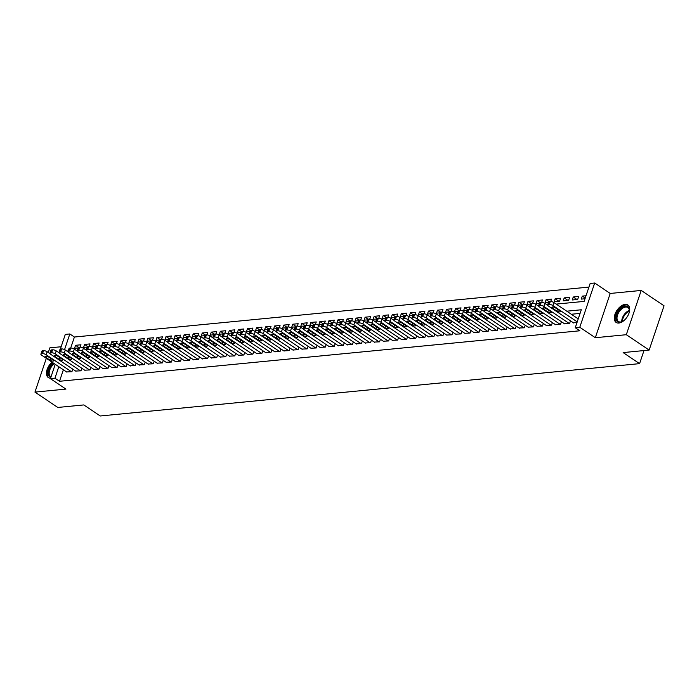 <?xml version="1.0" encoding="UTF-8"?>
<svg xmlns="http://www.w3.org/2000/svg" width="699" height="699" viewBox="0 0 699 699"><rect width="100%" height="100%" fill="white"/><g stroke="black" fill="none" stroke-linecap="round" stroke-linejoin="round"><path stroke-width="1.05" d="M625.133 304.388A10.511 6.064 -56.1 0 0 615.802 312.339A10.511 6.064 -56.1 0 0 616.134 322.44A10.511 6.064 -56.1 0 0 618.851 323.052A10.511 6.064 -56.1 0 0 628.191 315.1A10.511 6.064 -56.1 0 0 627.859 304.991A10.511 6.064 -56.1 0 0 625.133 304.388M52.014 362.143A10.511 6.064 -56.1 0 0 48.301 377.556A10.511 6.064 -56.1 0 0 50.564 378.194M556.229 304.1L584.119 301.4L590.157 283.453L594.683 283.016L579.786 327.272L575.26 327.717L581.297 309.771L566.758 311.186M610.21 293.449L595.321 337.713L626.313 334.707L649.153 350.059L664.05 305.795L641.21 290.443L610.21 293.449L594.683 283.016M61.145 346.748L49.847 347.849L48.283 352.488M60.359 349.089L65.304 334.402L69.83 333.956L64.57 349.587M588.934 287.088L74.4 337.032L69.83 333.956M626.313 334.707L641.21 290.443M46.317 358.316L34.95 392.104L65.942 389.098L50.407 378.657L55.238 364.31M649.153 350.059L623.141 352.584L639.585 363.637L100.254 415.984L83.81 404.931L57.79 407.456L34.95 392.104M573.337 322.755L576.955 322.676M564.294 323.628L569.624 323.384L570.489 320.832M555.242 324.511L560.572 324.266L561.437 321.706M546.19 325.385L551.528 325.14L552.385 322.589M537.147 326.267L542.476 326.022L543.341 323.471M528.095 327.141L533.424 326.896L534.289 324.345M519.042 328.023L524.381 327.779L525.237 325.227M509.999 328.897L515.329 328.652L516.194 326.101M500.947 329.779L506.286 329.535L507.142 326.983M491.895 330.653L497.234 330.409L498.09 327.857M482.852 331.536L488.182 331.291L489.047 328.74M473.8 332.409L479.138 332.174L479.995 329.613M464.748 333.292L470.086 333.047L470.943 330.496M455.704 334.166L461.034 333.93L461.899 331.37M446.652 335.048L451.991 334.804L452.847 332.252M437.6 335.922L442.939 335.686L443.795 333.126M428.557 336.804L433.887 336.56L434.752 334.008M419.505 337.687L424.843 337.442L425.7 334.882M410.453 338.561L415.791 338.316L416.648 335.765M401.409 339.443L406.739 339.198L407.604 336.638M392.357 340.317L397.696 340.072L398.552 337.521M383.305 341.199L388.644 340.955L389.5 338.395M374.262 342.073L379.592 341.828L380.457 339.277M365.21 342.956L370.549 342.711L371.405 340.16M356.158 343.829L361.497 343.585L362.353 341.033M347.115 344.712L352.445 344.467L353.31 341.916M338.063 345.586L343.401 345.341L344.257 342.79M329.011 346.468L334.349 346.223L335.205 343.672M319.967 347.342L325.297 347.097L326.162 344.546M310.915 348.224L316.254 347.98L317.11 345.428M301.863 349.098L307.202 348.862L308.058 346.302M292.82 349.981L298.15 349.736L299.015 347.185M283.768 350.854L289.106 350.618L289.963 348.058M274.716 351.737L280.054 351.492L280.911 348.941M265.672 352.611L271.002 352.375L271.867 349.815M256.62 353.493L261.959 353.248L262.815 350.697M247.568 354.376L252.907 354.131L253.763 351.571M238.525 355.249L243.855 355.005L244.72 352.453M229.473 356.132L234.812 355.887L235.668 353.327M220.421 357.006L225.76 356.761L226.616 354.21M211.378 357.888L216.707 357.643L217.572 355.083M202.326 358.762L207.664 358.517L208.52 355.966M193.273 359.644L198.612 359.4L199.468 356.848M184.23 360.518L189.56 360.273L190.425 357.722M175.178 361.4L180.517 361.156L181.373 358.604M166.126 362.274L171.465 362.03L172.321 359.478M157.083 363.157L162.413 362.912L163.278 360.361M148.031 364.03L153.369 363.795L154.226 361.234M138.979 364.913L144.317 364.668L145.174 362.117M129.935 365.787L135.265 365.551L136.13 362.991M120.883 366.669L126.222 366.425L127.078 363.873M111.831 367.543L117.17 367.307L118.026 364.747M102.788 368.425L108.118 368.181L108.983 365.629M93.736 369.308L99.075 369.063L99.931 366.503M84.684 370.182L90.022 369.937L90.879 367.386M75.641 371.064L80.97 370.82L81.835 368.259M78.533 347.307L75.553 345.306L80.979 344.782L80.175 347.167M87.585 346.433L84.605 344.424L90.031 343.899L89.227 346.285M96.637 345.551L93.649 343.55L99.083 343.026L98.279 345.411M105.68 344.677L102.701 342.667L108.127 342.143L107.323 344.528M114.732 343.794L111.753 341.794L117.179 341.269L116.375 343.655M123.784 342.921L120.796 340.911L126.231 340.387L125.427 342.772M132.827 342.038L129.848 340.037L135.274 339.513L134.47 341.898M141.88 341.164L138.9 339.155L144.326 338.631L143.522 341.016M150.932 340.282L147.943 338.281L153.378 337.748L152.574 340.142M159.975 339.408L156.995 337.399L162.421 336.874L161.618 339.26M169.027 338.526L166.047 336.525L171.473 335.992L170.67 338.386M178.079 337.652L175.091 335.642L180.525 335.118L179.722 337.503M187.122 336.769L184.143 334.769L189.569 334.236L188.765 336.621M196.174 335.896L193.195 333.886L198.621 333.362L197.817 335.747M205.226 335.013L202.238 333.012L207.673 332.479L206.869 334.865M214.27 334.131L211.29 332.13L216.716 331.606L215.912 333.991M223.322 333.257L220.342 331.256L225.768 330.723L224.964 333.108M232.365 332.375L229.386 330.374L234.82 329.849L234.016 332.235M241.417 331.501L238.438 329.5L243.864 328.967L243.06 331.352M250.469 330.618L247.49 328.617L252.916 328.093L252.112 330.478M259.512 329.745L256.533 327.735L261.968 327.211L261.164 329.596M268.565 328.862L265.585 326.861L271.011 326.337L270.207 328.722M277.617 327.988L274.637 325.979L280.063 325.454L279.259 327.84M286.66 327.106L283.68 325.105L289.115 324.581L288.311 326.966M295.712 326.232L292.732 324.222L298.158 323.698L297.355 326.084M304.764 325.35L301.785 323.349L307.211 322.824L306.407 325.21M313.807 324.476L310.828 322.466L316.263 321.942L315.459 324.327M322.859 323.593L319.88 321.592L325.306 321.059L324.502 323.454M331.911 322.72L328.932 320.71L334.358 320.186L333.554 322.571M340.955 321.837L337.975 319.836L343.41 319.303L342.606 321.689M350.007 320.963L347.027 318.954L352.453 318.429L351.649 320.815M359.059 320.081L356.079 318.08L361.505 317.547L360.701 319.932M368.102 319.207L365.123 317.197L370.557 316.673L369.754 319.059M377.154 318.325L374.175 316.324L379.601 315.791L378.797 318.176M386.206 317.442L383.227 315.441L388.653 314.917L387.849 317.302M395.25 316.568L392.27 314.567L397.705 314.034L396.901 316.42M404.302 315.686L401.322 313.685L406.748 313.161L405.944 315.546M413.354 314.812L410.374 312.811L415.8 312.278L414.996 314.664M422.397 313.93L419.417 311.929L424.852 311.404L424.048 313.79M431.449 313.056L428.47 311.046L433.896 310.522L433.092 312.907M440.501 312.173L437.513 310.173L442.948 309.648L442.144 312.034M449.544 311.3L446.565 309.29L452 308.766L451.196 311.151M458.596 310.417L455.617 308.416L461.043 307.892L460.239 310.277M467.648 309.543L464.66 307.534L470.095 307.01L469.291 309.395M476.692 308.661L473.712 306.66L479.147 306.136L478.343 308.521M485.744 307.787L482.764 305.778L488.19 305.253L487.386 307.639M494.796 306.905L491.808 304.904L497.242 304.371L496.439 306.765M503.839 306.031L500.86 304.021L506.294 303.497L505.491 305.882M512.891 305.148L509.912 303.148L515.338 302.615L514.534 305M521.943 304.275L518.955 302.265L524.39 301.741L523.586 304.126M530.987 303.392L528.007 301.391L533.442 300.858L532.638 303.244M540.039 302.51L537.059 300.509L542.485 299.985L541.681 302.37M549.091 301.636L546.102 299.635L551.537 299.102L550.733 301.487M558.92 301.278L555.155 298.753L560.589 298.228L559.576 301.217L554.15 301.741L555.155 298.753M567.964 300.404L564.207 297.879L569.633 297.346L568.628 300.343L563.202 300.867L564.207 297.879M577.016 299.522L573.25 296.996L578.685 296.472L577.68 299.46L572.245 299.985L573.25 296.996M74.4 337.032L70.686 348.05A2.691 0.944 18.6 0 1 74.312 349.107L73.308 352.095A2.691 0.944 -161.4 0 0 69.673 351.047L68.764 351.134A2.691 0.944 -161.4 0 0 68.039 351.501A2.691 0.944 -161.4 0 0 68.782 352.532L94.094 369.544M75.553 345.306L74.548 348.294L77.982 347.962M84.605 344.424L83.592 347.42L87.034 347.088M93.649 343.55L92.644 346.538L96.078 346.206M102.701 342.667L101.696 345.664L105.13 345.332M111.753 341.794L110.739 344.782L114.182 344.45M120.796 340.911L119.791 343.908L123.225 343.567M129.848 340.037L128.843 343.026L132.277 342.693M138.9 339.155L137.886 342.152L141.329 341.811M147.943 338.281L146.939 341.269L150.372 340.937M156.995 337.399L155.991 340.396L159.424 340.055M166.047 336.525L165.034 339.513L168.476 339.181M175.091 335.642L174.086 338.639L177.52 338.299M184.143 334.769L183.138 337.757L186.572 337.425M193.195 333.886L192.181 336.874L195.624 336.542M202.238 333.012L201.233 336.001L204.667 335.669M211.29 332.13L210.285 335.118L213.719 334.786M220.342 331.256L219.329 334.244L222.771 333.912M229.386 330.374L228.381 333.362L231.815 333.03M238.438 329.5L237.433 332.488L240.867 332.156M247.49 328.617L246.476 331.606L249.919 331.274M256.533 327.735L255.528 330.732L258.962 330.4M265.585 326.861L264.58 329.849L268.014 329.517M274.637 325.979L273.624 328.976L277.066 328.644M283.68 325.105L282.676 328.093L286.109 327.761M292.732 324.222L291.728 327.219L295.161 326.879M301.785 323.349L300.771 326.337L304.214 326.005M310.828 322.466L309.823 325.463L313.257 325.122M319.88 321.592L318.875 324.581L322.309 324.249M328.932 320.71L327.918 323.707L331.361 323.366M337.975 319.836L336.97 322.824L340.404 322.492M347.027 318.954L346.022 321.942L349.456 321.61M356.079 318.08L355.066 321.068L358.508 320.736M365.123 317.197L364.118 320.186L367.552 319.854M374.175 316.324L373.17 319.312L376.604 318.98M383.227 315.441L382.213 318.429L385.656 318.097M392.27 314.567L391.265 317.556L394.699 317.224M401.322 313.685L400.317 316.673L403.751 316.341M410.374 312.811L409.361 315.799L412.803 315.467M419.417 311.929L418.413 314.917L421.847 314.585M428.47 311.046L427.465 314.043L430.899 313.711M437.513 310.173L436.508 313.161L439.951 312.829M446.565 309.29L445.56 312.287L448.994 311.955M455.617 308.416L454.612 311.404L458.046 311.072M464.66 307.534L463.655 310.531L467.098 310.19M473.712 306.66L472.707 309.648L476.141 309.316M482.764 305.778L481.76 308.775L485.193 308.434M491.808 304.904L490.803 307.892L494.245 307.56M500.86 304.021L499.855 307.018L503.289 306.678M509.912 303.148L508.907 306.136L512.341 305.804M518.955 302.265L517.95 305.253L521.393 304.921M528.007 301.391L527.002 304.38L530.436 304.048M537.059 300.509L536.054 303.497L539.488 303.165M546.102 299.635L545.098 302.623L548.54 302.291M586.015 295.756L582.302 296.114L581.297 299.111L585.011 298.753M63.373 369.78L59.502 381.287L579.829 330.784L575.26 327.717M580.074 313.405L571.328 314.253M66.588 371.938L71.927 371.693L72.783 369.142M639.585 363.637L643.989 350.557M595.321 337.713L579.786 327.272M59.502 381.287L54.933 378.22L50.407 378.657M67.576 351.536L69.044 348.504A2.691 0.944 18.6 0 1 69.769 348.137L70.678 348.05L69.673 351.047M76.628 350.653L77.091 350.61M85.671 349.78L86.143 349.736M94.723 348.897L95.186 348.853A2.691 0.944 -161.4 0 0 95.929 349.902L121.242 366.905M103.775 348.023L104.238 347.98A2.691 0.944 -161.4 0 0 104.981 349.019L130.294 366.031M112.819 347.141L113.29 347.097A2.691 0.944 -161.4 0 0 114.024 348.146L139.337 365.149M121.871 346.267L122.334 346.223A2.691 0.944 -161.4 0 0 123.076 347.263L148.389 364.275M130.923 345.385L131.386 345.341A2.691 0.944 -161.4 0 0 132.128 346.389L157.441 363.393M139.966 344.511L140.438 344.467M149.018 343.628L149.481 343.585A2.691 0.944 -161.4 0 0 150.224 344.624L175.536 361.636M158.07 342.755L158.533 342.702M167.113 341.872L167.585 341.828M176.165 340.998L176.629 340.946A2.691 0.944 -161.4 0 0 177.371 341.994L202.684 359.006M185.218 340.116L185.681 340.072A2.691 0.944 -161.4 0 0 186.423 341.112L211.736 358.124M194.261 339.242L194.733 339.19A2.691 0.944 -161.4 0 0 195.467 340.238L220.779 357.25M203.313 338.36L203.776 338.316A2.691 0.944 -161.4 0 0 204.519 339.356L229.831 356.368M212.365 337.477L212.828 337.434A2.691 0.944 -161.4 0 0 213.571 338.482L238.883 355.494M221.408 336.603L221.88 336.56A2.691 0.944 -161.4 0 0 222.614 337.6L247.927 354.611M230.46 335.721L230.923 335.677A2.691 0.944 -161.4 0 0 231.666 336.726L256.979 353.729M239.512 334.847L239.975 334.804A2.691 0.944 -161.4 0 0 240.718 335.843L266.031 352.855M248.556 333.965L249.027 333.921M257.608 333.091L258.071 333.047M266.66 332.208L267.123 332.165A2.691 0.944 -161.4 0 0 267.866 333.213L293.178 350.216M275.703 331.335L276.175 331.291M284.755 330.452L285.218 330.409A2.691 0.944 -161.4 0 0 285.961 331.457L311.273 348.46M293.807 329.579L294.27 329.535A2.691 0.944 -161.4 0 0 295.013 330.575L320.325 347.586M302.85 328.696L303.322 328.652A2.691 0.944 -161.4 0 0 304.056 329.701L329.369 346.704M311.903 327.822L312.366 327.77A2.691 0.944 -161.4 0 0 313.108 328.818L338.421 345.83M320.955 326.94L321.418 326.896A2.691 0.944 -161.4 0 0 322.16 327.936L347.473 344.948M329.998 326.066L330.47 326.014M339.05 325.184L339.513 325.14M348.102 324.31L348.565 324.257A2.691 0.944 -161.4 0 0 349.308 325.306L374.62 342.318M357.145 323.427L357.617 323.384A2.691 0.944 -161.4 0 0 358.351 324.423L383.664 341.435M366.197 322.554L366.66 322.501A2.691 0.944 -161.4 0 0 367.403 323.55L392.716 340.562M375.249 321.671L375.713 321.627A2.691 0.944 -161.4 0 0 376.455 322.667L401.768 339.679M384.293 320.789L384.765 320.745A2.691 0.944 -161.4 0 0 385.498 321.793L410.811 338.805M393.345 319.915L393.808 319.871A2.691 0.944 -161.4 0 0 394.551 320.911L419.863 337.923M402.397 319.032L402.86 318.989A2.691 0.944 -161.4 0 0 403.603 320.037L428.915 337.04M411.44 318.159L411.912 318.115M420.492 317.276L420.955 317.232M429.544 316.402L430.007 316.359M438.588 315.52L439.059 315.476A2.691 0.944 -161.4 0 0 439.793 316.525L465.106 333.528M447.64 314.646L448.103 314.602A2.691 0.944 -161.4 0 0 448.845 315.642L474.158 332.654M456.692 313.764L457.155 313.72A2.691 0.944 -161.4 0 0 457.897 314.768L483.21 331.772M465.735 312.89L466.207 312.846A2.691 0.944 -161.4 0 0 466.941 313.886L492.253 330.898M474.787 312.007L475.25 311.964A2.691 0.944 -161.4 0 0 475.993 313.012L501.305 330.015M483.839 311.134L484.302 311.081A2.691 0.944 -161.4 0 0 485.045 312.13L510.357 329.142M492.882 310.251L493.354 310.207A2.691 0.944 -161.4 0 0 494.088 311.247L519.401 328.259M501.934 309.377L502.398 309.325M510.986 308.495L511.45 308.451M520.03 307.621L520.502 307.569A2.691 0.944 -161.4 0 0 521.236 308.617L546.548 325.629M529.082 306.739L529.545 306.695A2.691 0.944 -161.4 0 0 530.288 307.735L555.6 324.747M538.134 305.856L538.597 305.812A2.691 0.944 -161.4 0 0 539.34 306.861L564.652 323.873M547.177 304.982L547.649 304.939M58.812 366.713L54.933 378.22M585.229 298.089L582.302 296.114M66.947 372.183L41.634 355.171A2.691 0.944 -161.4 0 1 40.892 354.131A2.691 0.944 -161.4 0 1 41.617 353.764L42.525 353.677A2.691 0.944 -161.4 0 1 46.16 354.734L71.473 371.737M50.013 353.65L47.165 351.737L46.16 354.734M45.741 357.303A2.158 0.751 18.6 0 1 45.147 356.473A2.158 0.751 18.6 0 1 46.51 356.219A2.158 0.751 18.6 0 1 48.633 357.023L53.019 359.968A2.158 0.751 18.6 0 1 53.613 360.798A2.158 0.751 18.6 0 1 52.25 361.051A2.158 0.751 18.6 0 1 50.127 360.247L45.741 357.303L46.117 356.175M40.892 354.131L41.896 351.143A2.691 0.944 18.6 0 1 42.622 350.776L43.53 350.688A2.691 0.944 18.6 0 1 47.165 351.737M50.861 377.32A9.096 5.242 123.9 0 1 48.371 371.51A9.096 5.242 123.9 0 1 53.5 363.139M54.33 363.698A8.423 4.858 -56.1 0 0 49.533 370.706A8.423 4.858 -56.1 0 0 50.651 376.621A8.423 4.858 -56.1 0 0 51.027 376.831M52.775 362.659A10.441 6.02 -56.1 0 0 48.93 377.897M624.653 319.941A9.096 5.242 123.9 0 1 622.206 321.619A9.096 5.242 123.9 0 1 616.081 318.761A9.096 5.242 123.9 0 1 622.023 307.508A9.096 5.242 123.9 0 1 629.371 309.657A9.096 5.242 123.9 0 1 629.388 310.924A9.096 5.242 123.9 0 1 628.759 313.834M629.371 311.212A8.423 4.858 -56.1 0 0 629.336 310.304A8.423 4.858 -56.1 0 0 627.877 307.525A8.423 4.858 -56.1 0 0 620.729 309.849A8.423 4.858 -56.1 0 0 617.025 318.727A8.423 4.858 -56.1 0 0 618.484 321.505A8.423 4.858 -56.1 0 0 622.46 321.496M627.466 316.402A5.994 3.46 -56.1 0 0 626.549 317.774M628.401 305.446A10.441 6.02 -56.1 0 0 619.585 308.53A10.441 6.02 -56.1 0 0 615.094 319.434A10.441 6.02 -56.1 0 0 616.763 322.772M75.999 371.3L50.686 354.288A2.691 0.944 -161.4 0 1 49.944 353.257A2.691 0.944 -161.4 0 1 50.669 352.89L51.569 352.803A2.691 0.944 -161.4 0 1 55.212 353.851L80.516 370.863M59.066 352.777L56.217 350.863L55.212 353.851M54.793 356.42A2.158 0.751 18.6 0 1 54.19 355.59A2.158 0.751 18.6 0 1 55.553 355.337A2.158 0.751 18.6 0 1 57.685 356.141L62.071 359.085A2.158 0.751 18.6 0 1 62.665 359.915A2.158 0.751 18.6 0 1 61.302 360.177A2.158 0.751 18.6 0 1 59.17 359.373L54.793 356.42L55.169 355.293M49.944 353.257L50.948 350.269A2.691 0.944 18.6 0 1 51.674 349.893L52.582 349.806A2.691 0.944 18.6 0 1 56.217 350.863M85.042 370.418L59.73 353.414A2.691 0.944 -161.4 0 1 58.987 352.375A2.691 0.944 -161.4 0 1 59.712 352.008L60.621 351.92A2.691 0.944 -161.4 0 1 64.256 352.969L89.568 369.981M68.109 351.894L65.269 349.981L64.256 352.969M63.836 355.546A2.158 0.751 18.6 0 1 63.242 354.716A2.158 0.751 18.6 0 1 64.605 354.463A2.158 0.751 18.6 0 1 66.737 355.267L71.123 358.211A2.158 0.751 18.6 0 1 71.717 359.041A2.158 0.751 18.6 0 1 70.354 359.295A2.158 0.751 18.6 0 1 68.222 358.491L63.836 355.546L64.221 354.419M58.987 352.375L59.992 349.386A2.691 0.944 18.6 0 1 60.726 349.019L61.626 348.932A2.691 0.944 18.6 0 1 65.269 349.981M77.161 351.02L74.312 349.107M98.62 369.107L73.308 352.095M72.888 354.664A2.158 0.751 18.6 0 1 72.294 353.834A2.158 0.751 18.6 0 1 73.657 353.58A2.158 0.751 18.6 0 1 75.78 354.384L80.167 357.329A2.158 0.751 18.6 0 1 80.761 358.159A2.158 0.751 18.6 0 1 79.398 358.421A2.158 0.751 18.6 0 1 77.274 357.617L72.888 354.664L73.264 353.537M103.146 368.661L77.834 351.658A2.691 0.944 -161.4 0 1 77.091 350.618A2.691 0.944 -161.4 0 1 77.816 350.251L78.716 350.164A2.691 0.944 -161.4 0 1 82.36 351.213L107.663 368.224M86.213 350.138L83.364 348.224L82.36 351.213M81.94 353.79A2.158 0.751 18.6 0 1 81.337 352.96A2.158 0.751 18.6 0 1 82.7 352.698A2.158 0.751 18.6 0 1 84.832 353.502L89.219 356.455A2.158 0.751 18.6 0 1 89.813 357.285A2.158 0.751 18.6 0 1 88.45 357.538A2.158 0.751 18.6 0 1 86.318 356.735L81.94 353.79L82.316 352.663M77.091 350.618L78.096 347.63A2.691 0.944 18.6 0 1 78.821 347.263L79.73 347.176A2.691 0.944 18.6 0 1 83.364 348.224M112.19 367.788L86.877 350.776A2.691 0.944 -161.4 0 1 86.134 349.745A2.691 0.944 -161.4 0 1 86.859 349.378L87.768 349.282A2.691 0.944 -161.4 0 1 91.403 350.339L116.716 367.351M95.256 349.264L92.417 347.351L91.403 350.339M90.984 352.908A2.158 0.751 18.6 0 1 90.389 352.078A2.158 0.751 18.6 0 1 91.752 351.824A2.158 0.751 18.6 0 1 93.884 352.628L98.271 355.573A2.158 0.751 18.6 0 1 98.865 356.403A2.158 0.751 18.6 0 1 97.502 356.665A2.158 0.751 18.6 0 1 95.37 355.852L90.984 352.908L91.368 351.78M86.134 349.745L87.139 346.748A2.691 0.944 18.6 0 1 87.873 346.381L88.773 346.293A2.691 0.944 18.6 0 1 92.417 347.351M104.308 348.382L101.46 346.468L100.455 349.456A2.691 0.944 -161.4 0 0 96.82 348.408L95.912 348.495A2.691 0.944 -161.4 0 0 95.186 348.862L96.191 345.874A2.691 0.944 18.6 0 1 96.916 345.507L97.825 345.42A2.691 0.944 18.6 0 1 101.46 346.468M125.768 366.468L100.455 349.456M100.036 352.034A2.158 0.751 18.6 0 1 99.441 351.204A2.158 0.751 18.6 0 1 100.805 350.942A2.158 0.751 18.6 0 1 102.928 351.746L107.314 354.699A2.158 0.751 18.6 0 1 107.908 355.529A2.158 0.751 18.6 0 1 106.545 355.782A2.158 0.751 18.6 0 1 104.422 354.978L100.036 352.034L100.411 350.907M113.36 347.499L110.512 345.594L109.507 348.583A2.691 0.944 -161.4 0 0 105.864 347.525L104.964 347.613A2.691 0.944 -161.4 0 0 104.238 347.988L105.243 344.991A2.691 0.944 18.6 0 1 105.968 344.624L106.877 344.537A2.691 0.944 18.6 0 1 110.512 345.594M134.811 365.594L109.507 348.583M109.079 351.151A2.158 0.751 18.6 0 1 108.485 350.321A2.158 0.751 18.6 0 1 109.848 350.068A2.158 0.751 18.6 0 1 111.98 350.872L116.366 353.816A2.158 0.751 18.6 0 1 116.96 354.646A2.158 0.751 18.6 0 1 115.597 354.9A2.158 0.751 18.6 0 1 113.465 354.096L109.079 351.151L109.463 350.024M122.404 346.625L119.555 344.712L118.55 347.7A2.691 0.944 -161.4 0 0 114.916 346.652L114.007 346.739A2.691 0.944 -161.4 0 0 113.282 347.106L114.287 344.118A2.691 0.944 18.6 0 1 115.02 343.751L115.92 343.663A2.691 0.944 18.6 0 1 119.555 344.712M143.863 364.712L118.55 347.7M118.131 350.278A2.158 0.751 18.6 0 1 117.537 349.448A2.158 0.751 18.6 0 1 118.9 349.185A2.158 0.751 18.6 0 1 121.032 349.989L125.418 352.943A2.158 0.751 18.6 0 1 126.012 353.773A2.158 0.751 18.6 0 1 124.649 354.026A2.158 0.751 18.6 0 1 122.517 353.222L118.131 350.278L118.515 349.142M131.456 345.743L128.607 343.838L127.602 346.826A2.691 0.944 -161.4 0 0 123.968 345.769L123.059 345.856A2.691 0.944 -161.4 0 0 122.334 346.232L123.339 343.235A2.691 0.944 18.6 0 1 124.064 342.868L124.972 342.781A2.691 0.944 18.6 0 1 128.607 343.838M152.915 363.838L127.602 346.826M127.183 349.395A2.158 0.751 18.6 0 1 126.589 348.565A2.158 0.751 18.6 0 1 127.952 348.312A2.158 0.751 18.6 0 1 130.075 349.116L134.461 352.06A2.158 0.751 18.6 0 1 135.056 352.89A2.158 0.751 18.6 0 1 133.692 353.144A2.158 0.751 18.6 0 1 131.569 352.34L127.183 349.395L127.559 348.268M140.508 344.869L137.659 342.956L136.655 345.944A2.691 0.944 -161.4 0 0 133.011 344.895L132.111 344.983A2.691 0.944 -161.4 0 0 131.386 345.35L132.391 342.361A2.691 0.944 18.6 0 1 133.116 341.994L134.025 341.907A2.691 0.944 18.6 0 1 137.659 342.956M161.958 362.956L136.655 345.944M136.226 348.513A2.158 0.751 18.6 0 1 135.632 347.691A2.158 0.751 18.6 0 1 136.995 347.429A2.158 0.751 18.6 0 1 139.127 348.233L143.513 351.186A2.158 0.751 18.6 0 1 144.108 352.008A2.158 0.751 18.6 0 1 142.745 352.27A2.158 0.751 18.6 0 1 140.613 351.466L136.226 348.513L136.611 347.386M166.484 362.519L141.172 345.507A2.691 0.944 -161.4 0 1 140.429 344.476A2.691 0.944 -161.4 0 1 141.154 344.1L142.063 344.013A2.691 0.944 -161.4 0 1 145.698 345.07L171.01 362.073M149.551 343.987L146.703 342.073L145.698 345.07M145.278 347.639A2.158 0.751 18.6 0 1 144.684 346.809A2.158 0.751 18.6 0 1 146.047 346.555A2.158 0.751 18.6 0 1 148.179 347.359L152.565 350.304A2.158 0.751 18.6 0 1 153.16 351.134A2.158 0.751 18.6 0 1 151.797 351.387A2.158 0.751 18.6 0 1 149.665 350.583L145.278 347.639L145.663 346.512M140.429 344.476L141.434 341.479A2.691 0.944 18.6 0 1 142.168 341.112L143.068 341.025A2.691 0.944 18.6 0 1 146.703 342.073M158.603 343.113L155.755 341.199L154.75 344.188A2.691 0.944 -161.4 0 0 151.115 343.139L150.206 343.226A2.691 0.944 -161.4 0 0 149.481 343.593L150.486 340.605A2.691 0.944 18.6 0 1 151.211 340.238L152.12 340.142A2.691 0.944 18.6 0 1 155.755 341.199M180.062 361.2L154.75 344.188M154.33 346.756A2.158 0.751 18.6 0 1 153.736 345.935A2.158 0.751 18.6 0 1 155.099 345.673A2.158 0.751 18.6 0 1 157.223 346.477L161.609 349.43A2.158 0.751 18.6 0 1 162.203 350.251A2.158 0.751 18.6 0 1 160.84 350.514A2.158 0.751 18.6 0 1 158.717 349.71L154.33 346.756L154.706 345.629M184.588 360.763L159.276 343.751A2.691 0.944 -161.4 0 1 158.533 342.711A2.691 0.944 -161.4 0 1 159.258 342.344L160.158 342.257A2.691 0.944 -161.4 0 1 163.802 343.314L189.106 360.317M167.655 342.23L164.807 340.317L163.802 343.314M163.374 345.883A2.158 0.751 18.6 0 1 162.78 345.053A2.158 0.751 18.6 0 1 164.143 344.799A2.158 0.751 18.6 0 1 166.275 345.603L170.661 348.548A2.158 0.751 18.6 0 1 171.255 349.378A2.158 0.751 18.6 0 1 169.892 349.631A2.158 0.751 18.6 0 1 167.76 348.827L163.374 345.883L163.758 344.756M158.533 342.711L159.538 339.723A2.691 0.944 18.6 0 1 160.263 339.356L161.172 339.268A2.691 0.944 18.6 0 1 164.807 340.317M193.632 359.88L168.319 342.868A2.691 0.944 -161.4 0 1 167.577 341.837A2.691 0.944 -161.4 0 1 168.302 341.47L169.21 341.383A2.691 0.944 -161.4 0 1 172.845 342.431L198.158 359.443M176.698 341.357L173.85 339.443L172.845 342.431M172.426 345A2.158 0.751 18.6 0 1 171.832 344.179A2.158 0.751 18.6 0 1 173.195 343.917A2.158 0.751 18.6 0 1 175.327 344.721L179.713 347.674A2.158 0.751 18.6 0 1 180.307 348.495A2.158 0.751 18.6 0 1 178.944 348.757A2.158 0.751 18.6 0 1 176.812 347.953L172.426 345L172.81 343.873M167.577 341.837L168.581 338.849A2.691 0.944 18.6 0 1 169.315 338.473L170.215 338.386A2.691 0.944 18.6 0 1 173.85 339.443M185.751 340.474L182.902 338.561L181.897 341.558A2.691 0.944 -161.4 0 0 178.262 340.5L177.354 340.588A2.691 0.944 -161.4 0 0 176.629 340.955L177.633 337.966A2.691 0.944 18.6 0 1 178.359 337.6L179.267 337.512A2.691 0.944 18.6 0 1 182.902 338.561M207.21 358.561L181.897 341.558M181.478 344.126A2.158 0.751 18.6 0 1 180.884 343.296A2.158 0.751 18.6 0 1 182.247 343.043A2.158 0.751 18.6 0 1 184.37 343.847L188.756 346.791A2.158 0.751 18.6 0 1 189.35 347.621A2.158 0.751 18.6 0 1 187.987 347.875A2.158 0.751 18.6 0 1 185.864 347.071L181.478 344.126L181.854 342.999M194.803 339.6L191.954 337.687L190.949 340.675A2.691 0.944 -161.4 0 0 187.306 339.627L186.406 339.714A2.691 0.944 -161.4 0 0 185.681 340.081L186.685 337.093A2.691 0.944 18.6 0 1 187.411 336.717L188.319 336.63A2.691 0.944 18.6 0 1 191.954 337.687M216.253 357.687L190.949 340.675M190.521 343.244A2.158 0.751 18.6 0 1 189.927 342.423A2.158 0.751 18.6 0 1 191.29 342.161A2.158 0.751 18.6 0 1 193.422 342.964L197.808 345.918A2.158 0.751 18.6 0 1 198.402 346.739A2.158 0.751 18.6 0 1 197.039 347.001A2.158 0.751 18.6 0 1 194.907 346.197L190.521 343.244L190.906 342.117M203.846 338.718L200.997 336.804L199.993 339.801A2.691 0.944 -161.4 0 0 196.358 338.744L195.449 338.832A2.691 0.944 -161.4 0 0 194.724 339.198L195.729 336.21A2.691 0.944 18.6 0 1 196.463 335.843L197.363 335.756A2.691 0.944 18.6 0 1 200.997 336.804M225.305 356.805L199.993 339.801M199.573 342.37A2.158 0.751 18.6 0 1 198.979 341.54A2.158 0.751 18.6 0 1 200.342 341.287A2.158 0.751 18.6 0 1 202.474 342.091L206.86 345.035A2.158 0.751 18.6 0 1 207.454 345.865A2.158 0.751 18.6 0 1 206.091 346.119A2.158 0.751 18.6 0 1 203.959 345.315L199.573 342.37L199.958 341.243M212.898 337.844L210.05 335.931L209.045 338.919A2.691 0.944 -161.4 0 0 205.41 337.87L204.501 337.958A2.691 0.944 -161.4 0 0 203.776 338.325L204.781 335.337A2.691 0.944 18.6 0 1 205.506 334.961L206.415 334.873A2.691 0.944 18.6 0 1 210.05 335.931M234.357 355.931L209.045 338.919M208.625 341.488A2.158 0.751 18.6 0 1 208.031 340.658A2.158 0.751 18.6 0 1 209.394 340.404A2.158 0.751 18.6 0 1 211.517 341.208L215.904 344.153A2.158 0.751 18.6 0 1 216.498 344.983A2.158 0.751 18.6 0 1 215.135 345.245A2.158 0.751 18.6 0 1 213.012 344.441L208.625 341.488L209.001 340.361M221.95 336.962L219.102 335.048L218.097 338.045A2.691 0.944 -161.4 0 0 214.453 336.988L213.553 337.075A2.691 0.944 -161.4 0 0 212.828 337.442L213.833 334.454A2.691 0.944 18.6 0 1 214.558 334.087L215.467 334A2.691 0.944 18.6 0 1 219.102 335.048M243.401 355.048L218.097 338.045M217.669 340.614A2.158 0.751 18.6 0 1 217.074 339.784A2.158 0.751 18.6 0 1 218.438 339.531A2.158 0.751 18.6 0 1 220.569 340.334L224.956 343.279A2.158 0.751 18.6 0 1 225.55 344.109A2.158 0.751 18.6 0 1 224.187 344.362A2.158 0.751 18.6 0 1 222.055 343.558L217.669 340.614L218.053 339.487M230.993 336.088L228.145 334.174L227.14 337.163A2.691 0.944 -161.4 0 0 223.505 336.114L222.597 336.202A2.691 0.944 -161.4 0 0 221.871 336.569L222.876 333.572A2.691 0.944 18.6 0 1 223.61 333.205L224.51 333.117A2.691 0.944 18.6 0 1 228.145 334.174M252.453 354.175L227.14 337.163M226.721 339.731A2.158 0.751 18.6 0 1 226.127 338.901A2.158 0.751 18.6 0 1 227.49 338.648A2.158 0.751 18.6 0 1 229.622 339.452L234.008 342.396A2.158 0.751 18.6 0 1 234.602 343.226A2.158 0.751 18.6 0 1 233.239 343.489A2.158 0.751 18.6 0 1 231.107 342.685L226.721 339.731L227.105 338.604M240.045 335.205L237.197 333.292L236.192 336.28A2.691 0.944 -161.4 0 0 232.557 335.232L231.649 335.319A2.691 0.944 -161.4 0 0 230.923 335.686L231.928 332.698A2.691 0.944 18.6 0 1 232.653 332.331L233.562 332.243A2.691 0.944 18.6 0 1 237.197 333.292M261.505 353.292L236.192 336.28M235.773 338.858A2.158 0.751 18.6 0 1 235.179 338.028A2.158 0.751 18.6 0 1 236.542 337.766A2.158 0.751 18.6 0 1 238.665 338.578L243.051 341.523A2.158 0.751 18.6 0 1 243.645 342.353A2.158 0.751 18.6 0 1 242.282 342.606A2.158 0.751 18.6 0 1 240.159 341.802L235.773 338.858L236.148 337.731M249.097 334.332L246.249 332.418L245.244 335.406A2.691 0.944 -161.4 0 0 241.601 334.349L240.701 334.445A2.691 0.944 -161.4 0 0 239.975 334.812L240.98 331.815A2.691 0.944 18.6 0 1 241.705 331.448L242.614 331.361A2.691 0.944 18.6 0 1 246.249 332.418M270.548 352.418L245.244 335.406M244.816 337.975A2.158 0.751 18.6 0 1 244.222 337.145A2.158 0.751 18.6 0 1 245.585 336.892A2.158 0.751 18.6 0 1 247.717 337.696L252.103 340.64A2.158 0.751 18.6 0 1 252.697 341.47A2.158 0.751 18.6 0 1 251.334 341.732A2.158 0.751 18.6 0 1 249.202 340.929L244.816 337.975L245.2 336.848M275.074 351.973L249.761 334.97A2.691 0.944 -161.4 0 1 249.019 333.93A2.691 0.944 -161.4 0 1 249.744 333.563L250.653 333.475A2.691 0.944 -161.4 0 1 254.287 334.524L279.6 351.536M258.141 333.449L255.292 331.536L254.287 334.524M253.868 337.101A2.158 0.751 18.6 0 1 253.274 336.271A2.158 0.751 18.6 0 1 254.637 336.009A2.158 0.751 18.6 0 1 256.769 336.813L261.155 339.766A2.158 0.751 18.6 0 1 261.749 340.596A2.158 0.751 18.6 0 1 260.386 340.85A2.158 0.751 18.6 0 1 258.254 340.046L253.868 337.101L254.253 335.974M249.019 333.93L250.024 330.942A2.691 0.944 18.6 0 1 250.758 330.575L251.657 330.487A2.691 0.944 18.6 0 1 255.292 331.536M284.126 351.099L258.813 334.087A2.691 0.944 -161.4 0 1 258.071 333.056A2.691 0.944 -161.4 0 1 258.796 332.68L259.705 332.593A2.691 0.944 -161.4 0 1 263.34 333.65L288.652 350.662M267.193 332.575L264.344 330.662L263.34 333.65M262.92 336.219A2.158 0.751 18.6 0 1 262.326 335.389A2.158 0.751 18.6 0 1 263.689 335.136A2.158 0.751 18.6 0 1 265.812 335.939L270.198 338.884A2.158 0.751 18.6 0 1 270.793 339.714A2.158 0.751 18.6 0 1 269.43 339.967A2.158 0.751 18.6 0 1 267.306 339.164L262.92 336.219L263.296 335.092M258.071 333.056L259.076 330.059A2.691 0.944 18.6 0 1 259.801 329.692L260.71 329.605A2.691 0.944 18.6 0 1 264.344 330.662M276.245 331.693L273.396 329.779L272.392 332.768A2.691 0.944 -161.4 0 0 268.748 331.719L267.848 331.807A2.691 0.944 -161.4 0 0 267.123 332.174L268.128 329.185A2.691 0.944 18.6 0 1 268.853 328.818L269.762 328.731A2.691 0.944 18.6 0 1 273.396 329.779M297.695 349.78L272.392 332.768M271.963 335.345A2.158 0.751 18.6 0 1 271.369 334.515A2.158 0.751 18.6 0 1 272.732 334.253A2.158 0.751 18.6 0 1 274.864 335.057L279.251 338.01A2.158 0.751 18.6 0 1 279.845 338.84A2.158 0.751 18.6 0 1 278.482 339.094A2.158 0.751 18.6 0 1 276.35 338.29L271.963 335.345L272.348 334.218M302.221 349.343L276.909 332.331A2.691 0.944 -161.4 0 1 276.166 331.3A2.691 0.944 -161.4 0 1 276.891 330.924L277.8 330.837A2.691 0.944 -161.4 0 1 281.435 331.894L306.747 348.906M285.288 330.81L282.44 328.906L281.435 331.894M281.015 334.463A2.158 0.751 18.6 0 1 280.421 333.633A2.158 0.751 18.6 0 1 281.784 333.379A2.158 0.751 18.6 0 1 283.916 334.183L288.303 337.128A2.158 0.751 18.6 0 1 288.897 337.958A2.158 0.751 18.6 0 1 287.534 338.211A2.158 0.751 18.6 0 1 285.402 337.407L281.015 334.463L281.4 333.336M276.166 331.3L277.171 328.303A2.691 0.944 18.6 0 1 277.905 327.936L278.805 327.848A2.691 0.944 18.6 0 1 282.44 328.906M294.34 329.937L291.492 328.023L290.487 331.011A2.691 0.944 -161.4 0 0 286.852 329.963L285.943 330.05A2.691 0.944 -161.4 0 0 285.218 330.417L286.223 327.429A2.691 0.944 18.6 0 1 286.948 327.062L287.857 326.975A2.691 0.944 18.6 0 1 291.492 328.023M315.799 348.023L290.487 331.011M290.068 333.589A2.158 0.751 18.6 0 1 289.473 332.759A2.158 0.751 18.6 0 1 290.836 332.497A2.158 0.751 18.6 0 1 292.96 333.301L297.346 336.254A2.158 0.751 18.6 0 1 297.94 337.075A2.158 0.751 18.6 0 1 296.577 337.337A2.158 0.751 18.6 0 1 294.454 336.534L290.068 333.589L290.443 332.453M303.392 329.054L300.544 327.149L299.539 330.138A2.691 0.944 -161.4 0 0 295.895 329.08L294.995 329.168A2.691 0.944 -161.4 0 0 294.27 329.544L295.275 326.547A2.691 0.944 18.6 0 1 296 326.18L296.909 326.092A2.691 0.944 18.6 0 1 300.544 327.149M324.843 347.15L299.539 330.138M299.111 332.707A2.158 0.751 18.6 0 1 298.517 331.876A2.158 0.751 18.6 0 1 299.88 331.623A2.158 0.751 18.6 0 1 302.012 332.427L306.398 335.371A2.158 0.751 18.6 0 1 306.992 336.202A2.158 0.751 18.6 0 1 305.629 336.455A2.158 0.751 18.6 0 1 303.497 335.651L299.111 332.707L299.495 331.579M312.436 328.181L309.587 326.267L308.582 329.255A2.691 0.944 -161.4 0 0 304.947 328.207L304.039 328.294A2.691 0.944 -161.4 0 0 303.314 328.661L304.318 325.673A2.691 0.944 18.6 0 1 305.052 325.306L305.952 325.218A2.691 0.944 18.6 0 1 309.587 326.267M333.895 346.267L308.582 329.255M308.163 331.824A2.158 0.751 18.6 0 1 307.569 331.003A2.158 0.751 18.6 0 1 308.932 330.741A2.158 0.751 18.6 0 1 311.064 331.544L315.45 334.498A2.158 0.751 18.6 0 1 316.044 335.319A2.158 0.751 18.6 0 1 314.681 335.581A2.158 0.751 18.6 0 1 312.549 334.777L308.163 331.824L308.547 330.697M321.488 327.298L318.639 325.385L317.634 328.381A2.691 0.944 -161.4 0 0 314 327.324L313.091 327.412A2.691 0.944 -161.4 0 0 312.366 327.787L313.37 324.79A2.691 0.944 18.6 0 1 314.096 324.423L315.004 324.336A2.691 0.944 18.6 0 1 318.639 325.385M342.947 345.385L317.634 328.381M317.215 330.95A2.158 0.751 18.6 0 1 316.621 330.12A2.158 0.751 18.6 0 1 317.984 329.867A2.158 0.751 18.6 0 1 320.107 330.671L324.493 333.615A2.158 0.751 18.6 0 1 325.087 334.445A2.158 0.751 18.6 0 1 323.724 334.699A2.158 0.751 18.6 0 1 321.601 333.895L317.215 330.95L317.591 329.823M330.54 326.424L327.691 324.511L326.686 327.499A2.691 0.944 -161.4 0 0 323.043 326.45L322.143 326.538A2.691 0.944 -161.4 0 0 321.418 326.905L322.422 323.917A2.691 0.944 18.6 0 1 323.148 323.55L324.056 323.454A2.691 0.944 18.6 0 1 327.691 324.511M351.99 344.511L326.686 327.499M326.258 330.068A2.158 0.751 18.6 0 1 325.664 329.246A2.158 0.751 18.6 0 1 327.027 328.984A2.158 0.751 18.6 0 1 329.159 329.788L333.545 332.741A2.158 0.751 18.6 0 1 334.139 333.563A2.158 0.751 18.6 0 1 332.776 333.825A2.158 0.751 18.6 0 1 330.644 333.021L326.258 330.068L326.643 328.941M356.516 344.074L331.204 327.062A2.691 0.944 -161.4 0 1 330.461 326.022A2.691 0.944 -161.4 0 1 331.186 325.655L332.095 325.568A2.691 0.944 -161.4 0 1 335.73 326.625L361.042 343.628M339.583 325.542L336.735 323.628L335.73 326.625M335.31 329.194A2.158 0.751 18.6 0 1 334.716 328.364A2.158 0.751 18.6 0 1 336.079 328.111A2.158 0.751 18.6 0 1 338.211 328.914L342.597 331.859A2.158 0.751 18.6 0 1 343.192 332.689A2.158 0.751 18.6 0 1 341.828 332.942A2.158 0.751 18.6 0 1 339.697 332.139L335.31 329.194L335.695 328.067M330.461 326.022L331.466 323.034A2.691 0.944 18.6 0 1 332.2 322.667L333.1 322.58A2.691 0.944 18.6 0 1 336.735 323.628M365.568 343.192L340.256 326.18A2.691 0.944 -161.4 0 1 339.513 325.149A2.691 0.944 -161.4 0 1 340.238 324.782L341.147 324.694A2.691 0.944 -161.4 0 1 344.782 325.743L370.094 342.755M348.635 324.668L345.787 322.755L344.782 325.743M344.362 328.312A2.158 0.751 18.6 0 1 343.768 327.49A2.158 0.751 18.6 0 1 345.131 327.228A2.158 0.751 18.6 0 1 347.254 328.032L351.641 330.985A2.158 0.751 18.6 0 1 352.235 331.807A2.158 0.751 18.6 0 1 350.872 332.069A2.158 0.751 18.6 0 1 348.749 331.265L344.362 328.312L344.738 327.184M339.513 325.149L340.518 322.16A2.691 0.944 18.6 0 1 341.243 321.785L342.152 321.697A2.691 0.944 18.6 0 1 345.787 322.755M357.687 323.786L354.839 321.872L353.834 324.869A2.691 0.944 -161.4 0 0 350.19 323.812L349.29 323.899A2.691 0.944 -161.4 0 0 348.565 324.266L349.57 321.278A2.691 0.944 18.6 0 1 350.295 320.911L351.204 320.824A2.691 0.944 18.6 0 1 354.839 321.872M379.138 341.872L353.834 324.869M353.406 327.438A2.158 0.751 18.6 0 1 352.812 326.608A2.158 0.751 18.6 0 1 354.175 326.354A2.158 0.751 18.6 0 1 356.307 327.158L360.693 330.103A2.158 0.751 18.6 0 1 361.287 330.933A2.158 0.751 18.6 0 1 359.924 331.186A2.158 0.751 18.6 0 1 357.792 330.382L353.406 327.438L353.79 326.311M366.73 322.912L363.882 320.998L362.877 323.987A2.691 0.944 -161.4 0 0 359.242 322.938L358.334 323.025A2.691 0.944 -161.4 0 0 357.608 323.392L358.613 320.404A2.691 0.944 18.6 0 1 359.347 320.028L360.247 319.941A2.691 0.944 18.6 0 1 363.882 320.998M388.19 340.998L362.877 323.987M362.458 326.555A2.158 0.751 18.6 0 1 361.864 325.734A2.158 0.751 18.6 0 1 363.227 325.472A2.158 0.751 18.6 0 1 365.359 326.276L369.745 329.22A2.158 0.751 18.6 0 1 370.339 330.05A2.158 0.751 18.6 0 1 368.976 330.312A2.158 0.751 18.6 0 1 366.844 329.509L362.458 326.555L362.842 325.428M375.782 322.029L372.934 320.116L371.929 323.113A2.691 0.944 -161.4 0 0 368.294 322.056L367.386 322.143A2.691 0.944 -161.4 0 0 366.66 322.51L367.665 319.522A2.691 0.944 18.6 0 1 368.39 319.155L369.299 319.067A2.691 0.944 18.6 0 1 372.934 320.116M397.242 340.116L371.929 323.113M371.51 325.682A2.158 0.751 18.6 0 1 370.916 324.852A2.158 0.751 18.6 0 1 372.279 324.598A2.158 0.751 18.6 0 1 374.402 325.402L378.788 328.347A2.158 0.751 18.6 0 1 379.382 329.177A2.158 0.751 18.6 0 1 378.019 329.43A2.158 0.751 18.6 0 1 375.896 328.626L371.51 325.682L371.885 324.554M384.834 321.156L381.986 319.242L380.981 322.23A2.691 0.944 -161.4 0 0 377.338 321.182L376.438 321.269A2.691 0.944 -161.4 0 0 375.713 321.636L376.717 318.648A2.691 0.944 18.6 0 1 377.443 318.272L378.351 318.185A2.691 0.944 18.6 0 1 381.986 319.242M406.285 339.242L380.981 322.23M380.553 324.799A2.158 0.751 18.6 0 1 379.959 323.969A2.158 0.751 18.6 0 1 381.322 323.716A2.158 0.751 18.6 0 1 383.454 324.519L387.84 327.464A2.158 0.751 18.6 0 1 388.434 328.294A2.158 0.751 18.6 0 1 387.071 328.556A2.158 0.751 18.6 0 1 384.939 327.752L380.553 324.799L380.938 323.672M393.878 320.273L391.029 318.36L390.025 321.357A2.691 0.944 -161.4 0 0 386.39 320.299L385.481 320.387A2.691 0.944 -161.4 0 0 384.756 320.754L385.761 317.765A2.691 0.944 18.6 0 1 386.495 317.398L387.395 317.311A2.691 0.944 18.6 0 1 391.029 318.36M415.337 338.36L390.025 321.357M389.605 323.925A2.158 0.751 18.6 0 1 389.011 323.095A2.158 0.751 18.6 0 1 390.374 322.842A2.158 0.751 18.6 0 1 392.506 323.646L396.892 326.59A2.158 0.751 18.6 0 1 397.486 327.42A2.158 0.751 18.6 0 1 396.123 327.674A2.158 0.751 18.6 0 1 393.991 326.87L389.605 323.925L389.99 322.798M402.93 319.399L400.081 317.486L399.077 320.474A2.691 0.944 -161.4 0 0 395.442 319.426L394.533 319.513A2.691 0.944 -161.4 0 0 393.808 319.88L394.813 316.883A2.691 0.944 18.6 0 1 395.538 316.516L396.447 316.429A2.691 0.944 18.6 0 1 400.081 317.486M424.389 337.486L399.077 320.474M398.657 323.043A2.158 0.751 18.6 0 1 398.063 322.213A2.158 0.751 18.6 0 1 399.426 321.959A2.158 0.751 18.6 0 1 401.549 322.763L405.936 325.708A2.158 0.751 18.6 0 1 406.53 326.538A2.158 0.751 18.6 0 1 405.167 326.8A2.158 0.751 18.6 0 1 403.043 325.996L398.657 323.043L399.033 321.916M411.982 318.517L409.133 316.603L408.129 319.592A2.691 0.944 -161.4 0 0 404.485 318.543L403.585 318.63A2.691 0.944 -161.4 0 0 402.86 318.997L403.865 316.009A2.691 0.944 18.6 0 1 404.59 315.642L405.499 315.555A2.691 0.944 18.6 0 1 409.133 316.603M433.432 336.603L408.129 319.592M407.7 322.169A2.158 0.751 18.6 0 1 407.106 321.339A2.158 0.751 18.6 0 1 408.469 321.077A2.158 0.751 18.6 0 1 410.601 321.889L414.988 324.834A2.158 0.751 18.6 0 1 415.582 325.664A2.158 0.751 18.6 0 1 414.219 325.917A2.158 0.751 18.6 0 1 412.087 325.114L407.7 322.169L408.085 321.042M437.958 336.167L412.646 319.155A2.691 0.944 -161.4 0 1 411.903 318.124A2.691 0.944 -161.4 0 1 412.628 317.757L413.537 317.661A2.691 0.944 -161.4 0 1 417.172 318.718L442.484 335.73M421.025 317.643L418.177 315.73L417.172 318.718M416.753 321.287A2.158 0.751 18.6 0 1 416.158 320.457A2.158 0.751 18.6 0 1 417.521 320.203A2.158 0.751 18.6 0 1 419.653 321.007L424.04 323.952A2.158 0.751 18.6 0 1 424.634 324.782A2.158 0.751 18.6 0 1 423.271 325.044A2.158 0.751 18.6 0 1 421.139 324.231L416.753 321.287L417.137 320.159M411.903 318.124L412.908 315.127A2.691 0.944 18.6 0 1 413.642 314.76L414.542 314.672A2.691 0.944 18.6 0 1 418.177 315.73M447.011 335.284L421.698 318.281A2.691 0.944 -161.4 0 1 420.955 317.241A2.691 0.944 -161.4 0 1 421.68 316.874L422.589 316.787A2.691 0.944 -161.4 0 1 426.224 317.835L451.537 334.847M430.077 316.761L427.229 314.847L426.224 317.835M425.805 320.413A2.158 0.751 18.6 0 1 425.21 319.583A2.158 0.751 18.6 0 1 426.573 319.321A2.158 0.751 18.6 0 1 428.697 320.125L433.083 323.078A2.158 0.751 18.6 0 1 433.677 323.908A2.158 0.751 18.6 0 1 432.314 324.161A2.158 0.751 18.6 0 1 430.191 323.357L425.805 320.413L426.18 319.286M420.955 317.241L421.96 314.253A2.691 0.944 18.6 0 1 422.685 313.886L423.594 313.799A2.691 0.944 18.6 0 1 427.229 314.847M456.063 334.41L430.75 317.398A2.691 0.944 -161.4 0 1 430.007 316.367A2.691 0.944 -161.4 0 1 430.733 315.992L431.632 315.904A2.691 0.944 -161.4 0 1 435.276 316.962L460.58 333.973M439.129 315.878L436.281 313.973L435.276 316.962M434.848 319.53A2.158 0.751 18.6 0 1 434.254 318.7A2.158 0.751 18.6 0 1 435.617 318.447A2.158 0.751 18.6 0 1 437.749 319.251L442.135 322.195A2.158 0.751 18.6 0 1 442.729 323.025A2.158 0.751 18.6 0 1 441.366 323.279A2.158 0.751 18.6 0 1 439.234 322.475L434.848 319.53L435.232 318.403M430.007 316.367L431.012 313.37A2.691 0.944 18.6 0 1 431.737 313.003L432.646 312.916A2.691 0.944 18.6 0 1 436.281 313.973M448.173 315.004L445.324 313.091L444.319 316.079A2.691 0.944 -161.4 0 0 440.685 315.031L439.776 315.118A2.691 0.944 -161.4 0 0 439.051 315.485L440.055 312.497A2.691 0.944 18.6 0 1 440.789 312.13L441.689 312.042A2.691 0.944 18.6 0 1 445.324 313.091M469.632 333.091L444.319 316.079M443.9 318.657A2.158 0.751 18.6 0 1 443.306 317.827A2.158 0.751 18.6 0 1 444.669 317.564A2.158 0.751 18.6 0 1 446.801 318.368L451.187 321.322A2.158 0.751 18.6 0 1 451.781 322.152A2.158 0.751 18.6 0 1 450.418 322.405A2.158 0.751 18.6 0 1 448.286 321.601L443.9 318.657L444.284 317.521M457.225 314.122L454.376 312.217L453.371 315.205A2.691 0.944 -161.4 0 0 449.737 314.148L448.828 314.235A2.691 0.944 -161.4 0 0 448.103 314.611L449.108 311.614A2.691 0.944 18.6 0 1 449.833 311.247L450.741 311.16A2.691 0.944 18.6 0 1 454.376 312.217M478.684 332.217L453.371 315.205M452.952 317.774A2.158 0.751 18.6 0 1 452.358 316.944A2.158 0.751 18.6 0 1 453.721 316.691A2.158 0.751 18.6 0 1 455.844 317.495L460.23 320.439A2.158 0.751 18.6 0 1 460.824 321.269A2.158 0.751 18.6 0 1 459.461 321.523A2.158 0.751 18.6 0 1 457.338 320.719L452.952 317.774L453.328 316.647M466.277 313.248L463.428 311.335L462.423 314.323A2.691 0.944 -161.4 0 0 458.78 313.274L457.88 313.362A2.691 0.944 -161.4 0 0 457.155 313.729L458.16 310.74A2.691 0.944 18.6 0 1 458.885 310.373L459.785 310.286A2.691 0.944 18.6 0 1 463.428 311.335M487.727 331.335L462.423 314.323M461.995 316.9A2.158 0.751 18.6 0 1 461.401 316.07A2.158 0.751 18.6 0 1 462.764 315.808A2.158 0.751 18.6 0 1 464.896 316.612L469.282 319.565A2.158 0.751 18.6 0 1 469.877 320.387A2.158 0.751 18.6 0 1 468.513 320.649A2.158 0.751 18.6 0 1 466.382 319.845L461.995 316.9L462.38 315.765M475.32 312.366L472.472 310.452L471.467 313.449A2.691 0.944 -161.4 0 0 467.832 312.392L466.923 312.479A2.691 0.944 -161.4 0 0 466.198 312.855L467.203 309.858A2.691 0.944 18.6 0 1 467.937 309.491L468.837 309.404A2.691 0.944 18.6 0 1 472.472 310.452M496.779 330.461L471.467 313.449M471.047 316.018A2.158 0.751 18.6 0 1 470.453 315.188A2.158 0.751 18.6 0 1 471.816 314.934A2.158 0.751 18.6 0 1 473.948 315.738L478.334 318.683A2.158 0.751 18.6 0 1 478.929 319.513A2.158 0.751 18.6 0 1 477.566 319.766A2.158 0.751 18.6 0 1 475.434 318.962L471.047 316.018L471.432 314.891M484.372 311.492L481.524 309.578L480.519 312.567A2.691 0.944 -161.4 0 0 476.884 311.518L475.975 311.605A2.691 0.944 -161.4 0 0 475.25 311.972L476.255 308.984A2.691 0.944 18.6 0 1 476.98 308.617L477.889 308.53A2.691 0.944 18.6 0 1 481.524 309.578M505.831 329.579L480.519 312.567M480.099 315.135A2.158 0.751 18.6 0 1 479.505 314.314A2.158 0.751 18.6 0 1 480.868 314.052A2.158 0.751 18.6 0 1 482.992 314.856L487.378 317.809A2.158 0.751 18.6 0 1 487.972 318.63A2.158 0.751 18.6 0 1 486.609 318.893A2.158 0.751 18.6 0 1 484.486 318.089L480.099 315.135L480.475 314.008M493.424 310.609L490.576 308.696L489.571 311.693A2.691 0.944 -161.4 0 0 485.927 310.636L485.027 310.723A2.691 0.944 -161.4 0 0 484.302 311.09L485.307 308.102A2.691 0.944 18.6 0 1 486.032 307.735L486.932 307.647A2.691 0.944 18.6 0 1 490.576 308.696M514.875 328.696L489.571 311.693M489.143 314.262A2.158 0.751 18.6 0 1 488.549 313.432A2.158 0.751 18.6 0 1 489.912 313.178A2.158 0.751 18.6 0 1 492.044 313.982L496.43 316.927A2.158 0.751 18.6 0 1 497.024 317.757A2.158 0.751 18.6 0 1 495.661 318.01A2.158 0.751 18.6 0 1 493.529 317.206L489.143 314.262L489.527 313.135M502.467 309.736L499.619 307.822L498.614 310.81A2.691 0.944 -161.4 0 0 494.979 309.762L494.071 309.849A2.691 0.944 -161.4 0 0 493.345 310.216L494.35 307.228A2.691 0.944 18.6 0 1 495.084 306.861L495.984 306.765A2.691 0.944 18.6 0 1 499.619 307.822M523.927 327.822L498.614 310.81M498.195 313.379A2.158 0.751 18.6 0 1 497.601 312.558A2.158 0.751 18.6 0 1 498.964 312.296A2.158 0.751 18.6 0 1 501.096 313.1L505.473 316.053A2.158 0.751 18.6 0 1 506.076 316.874A2.158 0.751 18.6 0 1 504.713 317.136A2.158 0.751 18.6 0 1 502.581 316.332L498.195 313.379L498.579 312.252M528.453 327.385L503.14 310.373A2.691 0.944 -161.4 0 1 502.398 309.334A2.691 0.944 -161.4 0 1 503.123 308.967L504.031 308.879A2.691 0.944 -161.4 0 1 507.666 309.937L532.979 326.94M511.519 308.853L508.671 306.94L507.666 309.937M507.247 312.505A2.158 0.751 18.6 0 1 506.653 311.675A2.158 0.751 18.6 0 1 508.016 311.422A2.158 0.751 18.6 0 1 510.139 312.226L514.525 315.17A2.158 0.751 18.6 0 1 515.119 316A2.158 0.751 18.6 0 1 513.756 316.254A2.158 0.751 18.6 0 1 511.633 315.45L507.247 312.505L507.623 311.378M502.398 309.334L503.402 306.345A2.691 0.944 18.6 0 1 504.128 305.979L505.036 305.891A2.691 0.944 18.6 0 1 508.671 306.94M537.505 326.503L512.192 309.491A2.691 0.944 -161.4 0 1 511.45 308.46A2.691 0.944 -161.4 0 1 512.175 308.093L513.075 308.006A2.691 0.944 -161.4 0 1 516.718 309.054L542.022 326.066M520.572 307.979L517.723 306.066L516.718 309.054M516.29 311.623A2.158 0.751 18.6 0 1 515.696 310.802A2.158 0.751 18.6 0 1 517.059 310.539A2.158 0.751 18.6 0 1 519.191 311.343L523.577 314.297A2.158 0.751 18.6 0 1 524.171 315.118A2.158 0.751 18.6 0 1 522.808 315.38A2.158 0.751 18.6 0 1 520.676 314.576L516.29 311.623L516.675 310.496M511.45 308.46L512.454 305.472A2.691 0.944 18.6 0 1 513.18 305.096L514.08 305.009A2.691 0.944 18.6 0 1 517.723 306.066M529.615 307.097L526.766 305.183L525.762 308.18A2.691 0.944 -161.4 0 0 522.127 307.123L521.218 307.211A2.691 0.944 -161.4 0 0 520.493 307.577L521.498 304.589A2.691 0.944 18.6 0 1 522.232 304.222L523.132 304.135A2.691 0.944 18.6 0 1 526.766 305.183M551.074 325.184L525.762 308.18M525.342 310.749A2.158 0.751 18.6 0 1 524.748 309.919A2.158 0.751 18.6 0 1 526.111 309.666A2.158 0.751 18.6 0 1 528.243 310.47L532.621 313.414A2.158 0.751 18.6 0 1 533.223 314.244A2.158 0.751 18.6 0 1 531.86 314.498A2.158 0.751 18.6 0 1 529.728 313.694L525.342 310.749L525.727 309.622M538.667 306.223L535.818 304.31L534.814 307.298A2.691 0.944 -161.4 0 0 531.179 306.249L530.27 306.337A2.691 0.944 -161.4 0 0 529.545 306.704L530.55 303.716A2.691 0.944 18.6 0 1 531.275 303.34L532.184 303.252A2.691 0.944 18.6 0 1 535.818 304.31M560.126 324.31L534.814 307.298M534.394 309.867A2.158 0.751 18.6 0 1 533.8 309.045A2.158 0.751 18.6 0 1 535.163 308.783A2.158 0.751 18.6 0 1 537.286 309.587L541.673 312.532A2.158 0.751 18.6 0 1 542.267 313.362A2.158 0.751 18.6 0 1 540.904 313.624A2.158 0.751 18.6 0 1 538.78 312.82L534.394 309.867L534.77 308.74M547.719 305.341L544.87 303.427L543.866 306.424A2.691 0.944 -161.4 0 0 540.222 305.367L539.322 305.454A2.691 0.944 -161.4 0 0 538.597 305.821L539.602 302.833A2.691 0.944 18.6 0 1 540.327 302.466L541.227 302.379A2.691 0.944 18.6 0 1 544.87 303.427M569.169 323.427L543.866 306.424M543.438 308.993A2.158 0.751 18.6 0 1 542.843 308.163A2.158 0.751 18.6 0 1 544.206 307.909A2.158 0.751 18.6 0 1 546.338 308.713L550.725 311.658A2.158 0.751 18.6 0 1 551.319 312.488A2.158 0.751 18.6 0 1 549.956 312.741A2.158 0.751 18.6 0 1 547.824 311.937L543.438 308.993L543.822 307.866M573.696 322.99L548.383 305.979A2.691 0.944 -161.4 0 1 547.64 304.947A2.691 0.944 -161.4 0 1 548.365 304.581L549.274 304.493A2.691 0.944 -161.4 0 1 552.909 305.542L577.225 321.881M578.23 318.893L553.914 302.553L552.909 305.542M552.49 308.11A2.158 0.751 18.6 0 1 551.895 307.28A2.158 0.751 18.6 0 1 553.259 307.027A2.158 0.751 18.6 0 1 555.39 307.831L559.768 310.775A2.158 0.751 18.6 0 1 560.371 311.605A2.158 0.751 18.6 0 1 559.008 311.868A2.158 0.751 18.6 0 1 556.876 311.064L552.49 308.11L552.874 306.983M547.64 304.947L548.645 301.959A2.691 0.944 18.6 0 1 549.379 301.584L550.279 301.496A2.691 0.944 18.6 0 1 553.914 302.553M42.622 350.776L41.617 353.764M43.53 350.688L42.525 353.677M50.127 360.247L50.739 358.43M621.769 321.758A8.423 4.858 123.9 0 1 629.353 310.47M629.371 311.151A8.143 4.701 -56.1 0 0 622.407 321.514M51.674 349.893L50.669 352.89M52.582 349.806L51.569 352.803M59.17 359.373L59.782 357.556M60.726 349.019L59.712 352.008M61.626 348.932L60.621 351.92M68.222 358.491L68.834 356.673M69.769 348.137L68.764 351.134M77.274 357.617L77.886 355.8M78.821 347.263L77.816 350.251M79.73 347.176L78.716 350.164M86.318 356.735L86.929 354.917M87.873 346.381L86.859 349.378M88.773 346.293L87.768 349.282M95.37 355.852L95.981 354.043M96.916 345.507L95.912 348.495M97.825 345.42L96.82 348.408M104.422 354.978L105.033 353.161M105.968 344.624L104.964 347.613M106.877 344.537L105.864 347.525M113.465 354.096L114.077 352.287M115.02 343.751L114.007 346.739M115.92 343.663L114.916 346.652M122.517 353.222L123.129 351.405M124.064 342.868L123.059 345.856M124.972 342.781L123.968 345.769M131.569 352.34L132.181 350.522M133.116 341.994L132.111 344.983M134.025 341.907L133.011 344.895M140.613 351.466L141.224 349.649M142.168 341.112L141.154 344.1M143.068 341.025L142.063 344.013M149.665 350.583L150.276 348.766M151.211 340.238L150.206 343.226M152.12 340.142L151.115 343.139M158.717 349.71L159.328 347.892M160.263 339.356L159.258 342.344M161.172 339.268L160.158 342.257M167.76 348.827L168.372 347.01M169.315 338.473L168.302 341.47M170.215 338.386L169.21 341.383M176.812 347.953L177.424 346.136M178.359 337.6L177.354 340.588M179.267 337.512L178.262 340.5M185.864 347.071L186.476 345.254M187.411 336.717L186.406 339.714M188.319 336.63L187.306 339.627M194.907 346.197L195.519 344.38M196.463 335.843L195.449 338.832M197.363 335.756L196.358 338.744M203.959 345.315L204.571 343.497M205.506 334.961L204.501 337.958M206.415 334.873L205.41 337.87M213.012 344.441L213.623 342.624M214.558 334.087L213.553 337.075M215.467 334L214.453 336.988M222.055 343.558L222.666 341.741M223.61 333.205L222.597 336.202M224.51 333.117L223.505 336.114M231.107 342.685L231.719 340.867M232.653 332.331L231.649 335.319M233.562 332.243L232.557 335.232M240.159 341.802L240.771 339.985M241.705 331.448L240.701 334.445M242.614 331.361L241.601 334.349M249.202 340.929L249.814 339.111M250.758 330.575L249.744 333.563M251.657 330.487L250.653 333.475M258.254 340.046L258.866 338.229M259.801 329.692L258.796 332.68M260.71 329.605L259.705 332.593M267.306 339.164L267.918 337.355M268.853 328.818L267.848 331.807M269.762 328.731L268.748 331.719M276.35 338.29L276.961 336.472M277.905 327.936L276.891 330.924M278.805 327.848L277.8 330.837M285.402 337.407L286.013 335.599M286.948 327.062L285.943 330.05M287.857 326.975L286.852 329.963M294.454 336.534L295.065 334.716M296 326.18L294.995 329.168M296.909 326.092L295.895 329.08M303.497 335.651L304.109 333.834M305.052 325.306L304.039 328.294M305.952 325.218L304.947 328.207M312.549 334.777L313.161 332.96M314.096 324.423L313.091 327.412M315.004 324.336L314 327.324M321.601 333.895L322.213 332.077M323.148 323.55L322.143 326.538M324.056 323.454L323.043 326.45M330.644 333.021L331.256 331.204M332.2 322.667L331.186 325.655M333.1 322.58L332.095 325.568M339.697 332.139L340.308 330.321M341.243 321.785L340.238 324.782M342.152 321.697L341.147 324.694M348.749 331.265L349.36 329.447M350.295 320.911L349.29 323.899M351.204 320.824L350.19 323.812M357.792 330.382L358.404 328.565M359.347 320.028L358.334 323.025M360.247 319.941L359.242 322.938M366.844 329.509L367.456 327.691M368.39 319.155L367.386 322.143M369.299 319.067L368.294 322.056M375.896 328.626L376.508 326.809M377.443 318.272L376.438 321.269M378.351 318.185L377.338 321.182M384.939 327.752L385.551 325.935M386.495 317.398L385.481 320.387M387.395 317.311L386.39 320.299M393.991 326.87L394.603 325.052M395.538 316.516L394.533 319.513M396.447 316.429L395.442 319.426M403.043 325.996L403.655 324.179M404.59 315.642L403.585 318.63M405.499 315.555L404.485 318.543M412.087 325.114L412.698 323.296M413.642 314.76L412.628 317.757M414.542 314.672L413.537 317.661M421.139 324.231L421.75 322.422M422.685 313.886L421.68 316.874M423.594 313.799L422.589 316.787M430.191 323.357L430.802 321.54M431.737 313.003L430.733 315.992M432.646 312.916L431.632 315.904M439.234 322.475L439.846 320.666M440.789 312.13L439.776 315.118M441.689 312.042L440.685 315.031M448.286 321.601L448.898 319.784M449.833 311.247L448.828 314.235M450.741 311.16L449.737 314.148M457.338 320.719L457.95 318.91M458.885 310.373L457.88 313.362M459.785 310.286L458.78 313.274M466.382 319.845L466.993 318.028M467.937 309.491L466.923 312.479M468.837 309.404L467.832 312.392M475.434 318.962L476.045 317.145M476.98 308.617L475.975 311.605M477.889 308.53L476.884 311.518M484.486 318.089L485.097 316.271M486.032 307.735L485.027 310.723M486.932 307.647L485.927 310.636M493.529 317.206L494.141 315.389M495.084 306.861L494.071 309.849M495.984 306.765L494.979 309.762M502.581 316.332L503.193 314.515M504.128 305.979L503.123 308.967M505.036 305.891L504.031 308.879M511.633 315.45L512.245 313.633M513.18 305.096L512.175 308.093M514.08 305.009L513.075 308.006M520.676 314.576L521.288 312.759M522.232 304.222L521.218 307.211M523.132 304.135L522.127 307.123M529.728 313.694L530.34 311.876M531.275 303.34L530.27 306.337M532.184 303.252L531.179 306.249M538.78 312.82L539.392 311.003M540.327 302.466L539.322 305.454M541.227 302.379L540.222 305.367M547.824 311.937L548.435 310.12M549.379 301.584L548.365 304.581M550.279 301.496L549.274 304.493M556.876 311.064L557.487 309.246"/></g></svg>

